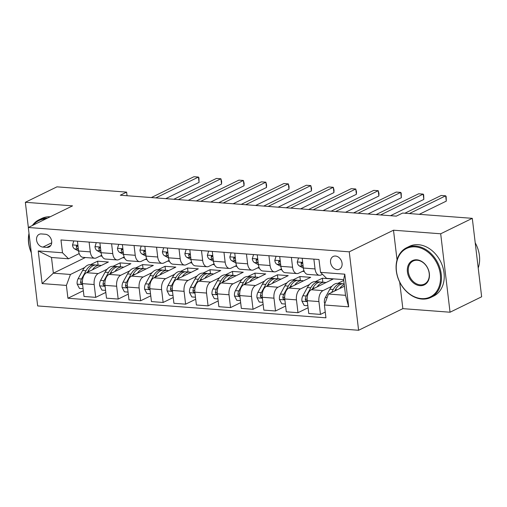 <?xml version="1.0" encoding="UTF-8"?>
<svg xmlns="http://www.w3.org/2000/svg" width="507" height="507" viewBox="0 0 507 507"><rect width="100%" height="100%" fill="white"/><g stroke="black" fill="none" stroke-linecap="round" stroke-linejoin="round"><path stroke-width="0.76" d="M335.501 256.041A7.079 5.463 -116 0 0 333.2 256.466A7.079 5.463 -116 0 0 330.856 263.83A7.079 5.463 -116 0 0 337.117 269.61A7.079 5.463 -116 0 0 339.417 269.185A7.079 5.463 -116 0 0 341.762 261.821A7.079 5.463 -116 0 0 335.501 256.041M399.687 282.12L402.85 308.643L450.045 312.223L481.65 296.779L472.296 218.34L402.621 213.054L396.303 216.14L120.305 195.214L126.623 192.121L56.955 186.842L25.35 202.287L28.354 227.466M402.85 308.643L358.607 330.272L37.657 305.93L28.303 227.491L349.253 251.833L358.607 330.272M42.937 247.086L46.891 247.391A6.857 5.292 -116 0 0 49.122 246.979A6.857 5.292 -116 0 0 51.391 239.843A6.857 5.292 -116 0 0 45.326 234.247L41.365 233.942A6.857 5.292 -116 0 0 39.14 234.354A6.857 5.292 -116 0 0 36.865 241.49A6.857 5.292 -116 0 0 42.937 247.086L51.708 242.802M66.392 285.422L42.119 283.584L38.228 250.933L62.5 252.771L68.565 258.785L51.486 257.486L53.355 273.178L70.441 274.471L66.392 285.422L67.925 298.249L325.938 317.813L324.41 304.986L328.454 294.035L345.533 295.334L343.664 279.642L326.584 278.349L320.519 272.341L344.792 274.179L348.683 306.83L324.41 304.986M320.519 272.341L318.985 259.514L60.973 239.95L62.5 252.771M450.045 312.223L440.691 233.784L472.296 218.34M440.691 233.784L393.495 230.203L349.253 251.833M28.303 227.491L72.545 205.867L25.35 202.287M127.054 195.727L126.623 192.121M85.366 257.531L53.355 273.178L42.119 283.584M68.565 258.785L79.193 253.589M313.871 259.128L315.037 268.925A8.847 5.127 94.3 0 0 319.423 275.282A8.847 5.127 94.3 0 0 321.108 274.933L322.465 274.268M291.392 257.423L292.564 267.221A8.847 5.127 94.3 0 0 296.95 273.577A8.847 5.127 94.3 0 0 298.629 273.229L303.947 270.637M268.919 255.718L270.085 265.516A8.847 5.127 94.3 0 0 274.477 271.872A8.847 5.127 94.3 0 0 276.157 271.53L281.467 268.932M246.44 254.013L247.612 263.817A8.847 5.127 94.3 0 0 251.998 270.168A8.847 5.127 94.3 0 0 253.677 269.825L258.995 267.227M223.967 252.309L225.133 262.113A8.847 5.127 94.3 0 0 229.525 268.463A8.847 5.127 94.3 0 0 231.205 268.121L236.516 265.522M201.494 250.604L202.661 260.408A8.847 5.127 94.3 0 0 207.046 266.758A8.847 5.127 94.3 0 0 208.732 266.416L214.043 263.817M179.015 248.899L180.188 258.703A8.847 5.127 94.3 0 0 184.573 265.053A8.847 5.127 94.3 0 0 186.253 264.711L191.57 262.113M156.543 247.194L157.709 256.998A8.847 5.127 94.3 0 0 162.101 263.348A8.847 5.127 94.3 0 0 163.78 263.006L169.091 260.408M134.063 245.489L135.236 255.294A8.847 5.127 94.3 0 0 139.621 261.644A8.847 5.127 94.3 0 0 141.301 261.301L146.618 258.703M111.591 243.785L112.757 253.589A8.847 5.127 94.3 0 0 117.149 259.939A8.847 5.127 94.3 0 0 118.828 259.597L124.139 256.998M89.118 242.08L90.284 251.884A8.847 5.127 94.3 0 0 94.67 258.234A8.847 5.127 94.3 0 0 96.355 257.892L101.666 255.294M98.085 265.142L97.617 261.187L90.671 264.578M84.701 267.5L70.441 274.471M97.617 261.187L108.403 262.005L86.539 272.696A8.847 5.127 94.3 0 0 82.489 283.647L84.023 296.468L95.709 297.356L105.811 292.419M120.565 266.847L120.089 262.892L113.15 266.283M107.173 269.204L98.225 273.577A8.847 5.127 94.3 0 0 94.175 284.528L95.709 297.356M120.089 262.892L130.882 263.71L109.011 274.401A8.847 5.127 94.3 0 0 104.968 285.352L106.495 298.173L118.182 299.06L128.284 294.123M143.037 268.552L142.568 264.597L135.623 267.988M129.653 270.909L120.698 275.282A8.847 5.127 94.3 0 0 116.654 286.233L118.182 299.06M142.568 264.597L153.355 265.415L131.484 276.1A8.847 5.127 94.3 0 0 127.441 287.057L128.968 299.878L140.661 300.765L150.756 295.828M165.516 270.256L165.041 266.302L158.095 269.692M152.125 272.614L143.17 276.987A8.847 5.127 94.3 0 0 139.127 287.938L140.661 300.765M165.041 266.302L175.828 267.119L153.963 277.804A8.847 5.127 94.3 0 0 149.914 288.756L151.447 301.583L163.134 302.47L173.236 297.533M187.989 271.961L187.52 268.007L180.574 271.397M174.604 274.319L165.65 278.692A8.847 5.127 94.3 0 0 161.606 289.643L163.134 302.47M187.52 268.007L198.307 268.824L176.436 279.509A8.847 5.127 94.3 0 0 172.393 290.46L173.92 303.287L185.606 304.175L195.708 299.238M210.462 273.666L209.993 269.705L203.047 273.102M197.077 276.023L188.122 280.396A8.847 5.127 94.3 0 0 184.079 291.348L185.606 304.175M209.993 269.705L220.779 270.529L198.915 281.214A8.847 5.127 94.3 0 0 194.865 292.165L196.399 304.992L208.085 305.879L218.187 300.943M232.941 275.371L232.466 271.41L225.526 274.807M219.55 277.728L210.601 282.101A8.847 5.127 94.3 0 0 206.552 293.052L208.085 305.879M232.466 271.41L243.259 272.227L221.388 282.919A8.847 5.127 94.3 0 0 217.345 293.87L218.872 306.697L230.558 307.584L240.66 302.647M255.414 277.069L254.945 273.115L247.999 276.511M242.029 279.433L233.074 283.806A8.847 5.127 94.3 0 0 229.031 294.757L230.558 307.584M254.945 273.115L265.731 273.932L243.861 284.623A8.847 5.127 94.3 0 0 239.817 295.575L241.345 308.402L253.037 309.289L263.133 304.352M277.893 278.774L277.418 274.819L270.472 278.216M264.502 281.132L255.547 285.511A8.847 5.127 94.3 0 0 251.504 296.462L253.037 309.289M277.418 274.819L288.21 275.637L266.34 286.328A8.847 5.127 94.3 0 0 262.29 297.279L263.824 310.107L275.51 310.994L285.612 306.057M300.366 280.479L299.897 276.524L292.951 279.921M286.981 282.836L278.026 287.216A8.847 5.127 94.3 0 0 273.983 298.167L275.51 310.994M299.897 276.524L310.683 277.342L288.813 288.033A8.847 5.127 94.3 0 0 284.769 298.984L286.297 311.811L297.983 312.699L308.085 307.762M322.839 282.184L322.37 278.229L315.424 281.626M309.454 284.541L300.499 288.92A8.847 5.127 94.3 0 0 296.456 299.871L297.983 312.699M322.37 278.229L333.156 279.046L311.292 289.738A8.847 5.127 94.3 0 0 307.242 300.689L308.776 313.516L320.462 314.403L325.253 312.058M343.765 280.466L337.903 283.331M331.927 286.246L322.978 290.625A8.847 5.127 94.3 0 0 318.928 301.576L320.462 314.403M344.449 286.221L328.454 294.035M100.171 256.029L102.027 256.168M122.643 257.733L124.5 257.873M145.122 259.438L146.979 259.578M167.595 261.137L169.452 261.282M190.068 262.841L191.931 262.987M212.547 264.546L214.404 264.692M235.02 266.251L236.877 266.39M257.499 267.956L259.356 268.095M279.972 269.661L281.829 269.8M302.445 271.365L304.308 271.505M77.92 245.337L72.533 244.925L73.794 240.926L77.432 241.199L78.598 250.997A8.847 5.127 94.3 0 0 82.983 257.347L94.67 258.234M67.925 298.249L83.332 290.714M100.399 247.036L95.005 246.63L96.267 242.631L99.904 242.904L101.07 252.701A8.847 5.127 94.3 0 0 105.462 259.052L117.149 259.939M118.752 244.33L122.377 244.608L123.55 254.406A8.847 5.127 94.3 0 0 127.935 260.756L139.621 261.644M141.225 246.034L144.856 246.313L146.022 256.111A8.847 5.127 94.3 0 0 150.408 262.461L162.101 263.348M167.823 252.15L162.436 251.745L163.691 247.739L167.329 248.018L168.501 257.816A8.847 5.127 94.3 0 0 172.887 264.166L184.573 265.053M190.296 253.855L184.909 253.449L186.17 249.444L189.808 249.723L190.974 259.521A8.847 5.127 94.3 0 0 195.36 265.871L207.046 266.758M212.281 251.421L213.447 261.225A8.847 5.127 94.3 0 0 217.839 267.576L229.525 268.463M235.248 257.264L229.861 256.859L231.122 252.854L234.754 253.132L235.926 262.93A8.847 5.127 94.3 0 0 240.312 269.28L251.998 270.168M257.727 258.969L252.334 258.564L253.595 254.558L257.233 254.837L258.399 264.635A8.847 5.127 94.3 0 0 262.784 270.985L274.477 271.872M276.081 256.263L279.706 256.542L280.878 266.34A8.847 5.127 94.3 0 0 285.264 272.69L296.95 273.577M302.673 262.379L297.286 261.967L298.547 257.968L302.185 258.247L303.351 268.038A8.847 5.127 94.3 0 0 307.736 274.395L319.423 275.282M51.486 257.486L38.228 250.933M344.792 274.179L343.664 279.642M348.683 306.83L345.533 295.334M393.495 230.203L397.038 259.901M72.533 244.925L72.501 245.027A5.862 3.397 94.3 0 0 74.561 248.88L78.604 251.066M165.745 198.655L199.067 182.368L198.433 177.07L155.814 197.907M199.067 182.368L198.921 177.754L198.433 177.07L193.94 176.728L151.314 197.565M78.034 246.275L76.62 245.762L76.265 246.801A5.862 3.397 94.3 0 0 77.977 249.14L78.401 249.368M92.42 269.819A16.927 9.804 -85.7 0 1 99.797 265.269A16.927 9.804 -85.7 0 1 101.166 265.541M83.091 288.686L79.453 288.413L77.153 284.034A5.862 3.397 -85.7 0 1 78.116 278.704L82.603 270.497A16.927 9.804 -85.7 0 1 90.804 264.591L94.22 264.85A16.927 9.804 94.3 0 0 86.019 270.757L81.532 278.964A5.862 3.397 94.3 0 0 80.537 282.627L81.374 284.002L82.483 283.559M87.458 272.246L88.18 270.922A16.927 9.804 -85.7 0 1 96.381 265.009L99.797 265.269M95.291 265.034A16.927 9.804 94.3 0 0 94.22 264.85M87.394 272.278A14.05 8.137 -85.7 0 1 87.8 271.619M80.537 282.627L82.356 281.74A2.985 1.73 -85.7 0 1 82.394 281.594M95.005 246.63L94.974 246.732A5.862 3.397 94.3 0 0 97.033 250.585L101.083 252.771M188.217 200.36L221.546 184.073L220.913 178.775L178.287 199.612M221.546 184.073L221.648 181.576L220.913 178.775L216.419 178.432L173.793 199.27M100.513 247.98L99.093 247.46L98.738 248.506A5.862 3.397 94.3 0 0 100.449 250.845L100.88 251.073M118.746 244.336L117.453 248.436A5.862 3.397 94.3 0 0 119.513 252.29L123.556 254.476M210.697 202.065L244.019 185.777L243.385 180.479L200.759 201.311M244.019 185.777L244.127 183.28L243.385 180.479L238.892 180.137L196.266 200.975M122.986 249.685L121.566 249.165L121.211 250.211A5.862 3.397 94.3 0 0 122.928 252.549L123.353 252.778M141.219 246.041L139.926 250.141A5.862 3.397 94.3 0 0 141.985 253.994L146.035 256.181M233.169 203.77L266.492 187.482L265.864 182.184L223.238 203.015M266.492 187.482L266.6 184.985L265.864 182.184L261.365 181.842L218.745 202.68M145.458 251.39L144.045 250.87L143.69 251.916A5.862 3.397 94.3 0 0 145.401 254.254L145.832 254.482M114.893 271.524A16.927 9.804 -85.7 0 1 122.269 266.974A16.927 9.804 -85.7 0 1 123.638 267.246M105.57 290.391L101.932 290.118L99.626 285.739A5.862 3.397 -85.7 0 1 100.595 280.409L105.082 272.202A16.927 9.804 -85.7 0 1 113.283 266.295L116.699 266.555A16.927 9.804 94.3 0 0 108.498 272.462L104.011 280.669A5.862 3.397 94.3 0 0 103.01 284.332L103.846 285.707L104.955 285.257M109.93 273.951L110.653 272.627A16.927 9.804 -85.7 0 1 118.853 266.714L122.269 266.974M117.77 266.739A16.927 9.804 94.3 0 0 116.699 266.555M109.867 273.983A14.05 8.137 -85.7 0 1 110.273 273.324M103.01 284.332L104.829 283.445A2.985 1.73 -85.7 0 1 104.867 283.299M137.372 273.229A16.927 9.804 -85.7 0 1 144.749 268.678A16.927 9.804 -85.7 0 1 146.111 268.951M128.043 292.095L124.405 291.823L122.105 287.444A5.862 3.397 -85.7 0 1 123.068 282.114L127.555 273.907A16.927 9.804 -85.7 0 1 135.756 268L139.172 268.254A16.927 9.804 94.3 0 0 130.971 274.167L126.484 282.374A5.862 3.397 94.3 0 0 125.483 286.037L126.319 287.412L127.428 286.962M132.403 275.656L133.132 274.331A16.927 9.804 -85.7 0 1 141.333 268.418L144.749 268.678M140.243 268.444A16.927 9.804 94.3 0 0 139.172 268.254M132.34 275.681A14.05 8.137 -85.7 0 1 132.745 275.028M125.483 286.037L127.308 285.149A2.985 1.73 -85.7 0 1 127.346 285.004M159.844 274.933A16.927 9.804 -85.7 0 1 167.221 270.383A16.927 9.804 -85.7 0 1 168.59 270.656M150.516 293.8L146.884 293.528L144.577 289.148A5.862 3.397 -85.7 0 1 145.541 283.819L150.028 275.612A16.927 9.804 -85.7 0 1 158.235 269.705L161.651 269.958A16.927 9.804 94.3 0 0 153.444 275.871L148.957 284.078A5.862 3.397 94.3 0 0 147.962 287.742L148.798 289.117L149.907 288.667M154.882 277.361L155.605 276.036A16.927 9.804 -85.7 0 1 163.805 270.123L167.221 270.383M162.722 270.149A16.927 9.804 94.3 0 0 161.651 269.958M154.819 277.386A14.05 8.137 -85.7 0 1 155.224 276.733M147.962 287.742L149.78 286.854A2.985 1.73 -85.7 0 1 149.819 286.709M162.436 251.745L162.405 251.846A5.862 3.397 94.3 0 0 164.464 255.699L168.508 257.886M255.648 205.474L288.971 189.187L288.337 183.889L245.711 204.72M288.971 189.187L289.072 186.69L288.337 183.889L283.844 183.547L241.218 204.384M167.937 253.094L166.518 252.575L166.163 253.62A5.862 3.397 94.3 0 0 167.88 255.959L168.305 256.187M182.324 276.638A16.927 9.804 -85.7 0 1 189.694 272.088A16.927 9.804 -85.7 0 1 191.063 272.36M172.995 295.505L169.357 295.232L167.057 290.853A5.862 3.397 -85.7 0 1 168.02 285.523L172.507 277.316A16.927 9.804 -85.7 0 1 180.707 271.403L184.123 271.663A16.927 9.804 94.3 0 0 175.923 277.576L171.436 285.783A5.862 3.397 94.3 0 0 170.434 289.446L171.271 290.822L172.38 290.372M177.355 279.059L178.077 277.741A16.927 9.804 -85.7 0 1 186.278 271.828L189.694 272.088M185.194 271.853A16.927 9.804 94.3 0 0 184.123 271.663M177.292 279.091A14.05 8.137 -85.7 0 1 177.697 278.432M170.434 289.446L172.253 288.559A2.985 1.73 -85.7 0 1 172.298 288.413M45.788 218.948A26.991 20.831 -116 0 0 33.253 225.07M29.095 234.101A26.991 20.831 -116 0 0 31.288 252.505M31.326 252.816A27.657 21.345 64 0 1 29.007 233.359M32.372 225.507A27.657 21.345 64 0 1 38.925 219.829A27.657 21.345 64 0 1 47.43 218.143M38.925 219.829L41.707 218.466A27.657 21.345 64 0 1 50.212 216.781M415.303 246.877A26.991 20.831 -116 0 0 396.449 271.08A26.991 20.831 -116 0 0 421.469 298.604A26.991 20.831 -116 0 0 440.323 274.407A26.991 20.831 -116 0 0 415.303 246.877M421.925 299.054A27.657 21.345 64 0 1 397.463 276.48A27.657 21.345 64 0 1 406.62 247.714A27.657 21.345 64 0 1 415.607 246.06A27.657 21.345 64 0 1 440.07 268.634A27.657 21.345 64 0 1 430.912 297.4A27.657 21.345 64 0 1 421.925 299.054M416.843 259.812A13.499 10.413 64 0 1 429.353 273.571A13.499 10.413 64 0 1 419.929 285.675A13.499 10.413 64 0 1 407.419 271.91A13.499 10.413 64 0 1 416.843 259.812M420.233 284.852A12.833 9.906 -116 0 0 424.403 284.085A12.833 9.906 -116 0 0 428.649 270.738A12.833 9.906 -116 0 0 417.299 260.262A12.833 9.906 -116 0 0 413.129 261.029A12.833 9.906 -116 0 0 408.883 274.376A12.833 9.906 -116 0 0 420.233 284.852M406.62 247.714L409.403 246.351A27.657 21.345 64 0 1 418.389 244.697A27.657 21.345 64 0 1 442.852 267.278A27.657 21.345 64 0 1 433.694 296.044L430.912 297.4M475.211 242.802A27.657 21.345 64 0 1 478.215 267.994M184.909 253.449L184.878 253.551A5.862 3.397 94.3 0 0 186.937 257.404L190.981 259.59M278.121 207.179L311.444 190.892L310.81 185.594L268.19 206.425M311.444 190.892L311.552 188.395L310.81 185.594L306.317 185.251L263.691 206.089M190.41 254.799L188.997 254.28L188.642 255.325A5.862 3.397 94.3 0 0 190.353 257.664L190.778 257.892M212.281 251.428L208.643 251.149L207.35 255.255A5.862 3.397 94.3 0 0 209.41 259.109L213.46 261.295M300.594 208.884L333.923 192.597L333.289 187.298L290.663 208.13M333.923 192.597L334.024 190.1L333.289 187.298L328.796 186.956L286.17 207.788M212.889 256.504L211.47 255.984L211.115 257.03A5.862 3.397 94.3 0 0 212.826 259.369L213.257 259.597M229.861 256.859L229.829 256.96A5.862 3.397 94.3 0 0 231.889 260.813L235.932 263M323.073 210.589L356.396 194.301L355.762 189.003L313.136 209.835M356.396 194.301L356.503 191.804L355.762 189.003L351.269 188.661L308.643 209.492M235.362 258.209L233.942 257.689L233.588 258.735A5.862 3.397 94.3 0 0 235.305 261.073L235.73 261.301M252.334 258.564L252.302 258.665A5.862 3.397 94.3 0 0 254.362 262.518L258.412 264.705M345.546 212.294L378.868 196.006L378.241 190.708L335.615 211.539M378.868 196.006L378.976 193.509L378.241 190.708L373.741 190.366L331.122 211.197M257.835 259.907L256.422 259.394L256.067 260.433A5.862 3.397 94.3 0 0 257.778 262.772L258.209 263.006M276.068 256.263L274.781 260.37A5.862 3.397 94.3 0 0 276.841 264.223L280.884 266.409M368.025 213.998L401.348 197.711L400.714 192.407L358.088 213.244M401.348 197.711L401.195 193.091L400.714 192.407L396.221 192.071L353.594 212.902M280.314 261.612L278.894 261.099L278.539 262.138A5.862 3.397 94.3 0 0 280.257 264.477L280.682 264.711M204.796 278.337A16.927 9.804 -85.7 0 1 212.173 273.793A16.927 9.804 -85.7 0 1 213.542 274.065M195.468 297.21L191.83 296.937L189.529 292.558A5.862 3.397 -85.7 0 1 190.493 287.228L194.98 279.021A16.927 9.804 -85.7 0 1 203.18 273.108L206.596 273.368A16.927 9.804 94.3 0 0 198.395 279.281L193.908 287.488A5.862 3.397 94.3 0 0 192.913 291.151L193.75 292.526L194.859 292.076M199.834 280.764L200.557 279.446A16.927 9.804 -85.7 0 1 208.757 273.533L212.173 273.793M207.667 273.552A16.927 9.804 94.3 0 0 206.596 273.368M199.771 280.796A14.05 8.137 -85.7 0 1 200.176 280.137M192.913 291.151L194.732 290.264A2.985 1.73 -85.7 0 1 194.77 290.118M227.269 280.041A16.927 9.804 -85.7 0 1 234.646 275.497A16.927 9.804 -85.7 0 1 236.015 275.77M217.947 298.915L214.309 298.642L212.002 294.263A5.862 3.397 -85.7 0 1 212.972 288.933L217.459 280.726A16.927 9.804 -85.7 0 1 225.659 274.813L229.075 275.073A16.927 9.804 94.3 0 0 220.875 280.986L216.388 289.193A5.862 3.397 94.3 0 0 215.386 292.856L216.223 294.231L217.332 293.781M222.307 282.469L223.029 281.144A16.927 9.804 -85.7 0 1 231.23 275.238L234.646 275.497M230.146 275.257A16.927 9.804 94.3 0 0 229.075 275.073M222.243 282.5A14.05 8.137 -85.7 0 1 222.649 281.841M215.386 292.856L217.205 291.969A2.985 1.73 -85.7 0 1 217.243 291.823M249.748 281.746A16.927 9.804 -85.7 0 1 257.125 277.202A16.927 9.804 -85.7 0 1 258.488 277.475M240.419 300.619L236.782 300.34L234.481 295.968A5.862 3.397 -85.7 0 1 235.444 290.638L239.931 282.431A16.927 9.804 -85.7 0 1 248.132 276.518L251.548 276.778A16.927 9.804 94.3 0 0 243.347 282.691L238.86 290.898A5.862 3.397 94.3 0 0 237.865 294.561L238.696 295.93L239.805 295.486M244.78 284.173L245.508 282.849A16.927 9.804 -85.7 0 1 253.709 276.942L257.125 277.202M252.619 276.961A16.927 9.804 94.3 0 0 251.548 276.778M244.716 284.205A14.05 8.137 -85.7 0 1 245.122 283.546M237.865 294.561L239.684 293.673A2.985 1.73 -85.7 0 1 239.722 293.528M272.221 283.451A16.927 9.804 -85.7 0 1 279.598 278.907A16.927 9.804 -85.7 0 1 280.967 279.18M262.892 302.324L259.261 302.045L256.954 297.672A5.862 3.397 -85.7 0 1 257.917 292.343L262.404 284.135A16.927 9.804 -85.7 0 1 270.611 278.223L274.027 278.482A16.927 9.804 94.3 0 0 265.82 284.395L261.333 292.602A5.862 3.397 94.3 0 0 260.338 296.265L261.175 297.634L262.284 297.191M267.259 285.878L267.981 284.554A16.927 9.804 -85.7 0 1 276.182 278.647L279.598 278.907M275.098 278.666A16.927 9.804 94.3 0 0 274.027 278.482M267.195 285.91A14.05 8.137 -85.7 0 1 267.601 285.251M260.338 296.265L262.157 295.372A2.985 1.73 -85.7 0 1 262.195 295.232M294.7 285.156A16.927 9.804 -85.7 0 1 302.077 280.612A16.927 9.804 -85.7 0 1 303.44 280.884M285.371 304.029L281.734 303.75L279.433 299.377A5.862 3.397 -85.7 0 1 280.396 294.047L284.883 285.84A16.927 9.804 -85.7 0 1 293.084 279.927L296.5 280.187A16.927 9.804 94.3 0 0 288.299 286.094L283.812 294.307A5.862 3.397 94.3 0 0 282.811 297.97L283.647 299.339L284.757 298.896M289.731 287.583L290.454 286.259A16.927 9.804 -85.7 0 1 298.655 280.352L302.077 280.612M297.571 280.371A16.927 9.804 94.3 0 0 296.5 280.187M289.668 287.615A14.05 8.137 -85.7 0 1 290.074 286.956M282.811 297.97L284.63 297.077A2.985 1.73 -85.7 0 1 284.674 296.937M297.286 261.967L297.254 262.075A5.862 3.397 94.3 0 0 299.314 265.922L303.357 268.108M390.498 215.703L423.82 199.416L423.187 194.111L380.567 214.949M423.82 199.416L423.675 194.796L423.187 194.111L418.693 193.775L376.067 214.607M302.787 263.317L301.373 262.803L301.019 263.843A5.862 3.397 94.3 0 0 302.73 266.181L303.154 266.416M317.173 286.861A16.927 9.804 -85.7 0 1 324.55 282.317A16.927 9.804 -85.7 0 1 325.919 282.589M307.844 305.734L304.206 305.455L301.906 301.082A5.862 3.397 -85.7 0 1 302.869 295.752L307.356 287.545A16.927 9.804 -85.7 0 1 315.557 281.632L318.973 281.892A16.927 9.804 94.3 0 0 310.772 287.799L306.285 296.006A5.862 3.397 94.3 0 0 305.29 299.675L306.127 301.044L307.236 300.6M312.211 289.288L312.933 287.963A16.927 9.804 -85.7 0 1 321.134 282.057L324.55 282.317M320.044 282.076A16.927 9.804 94.3 0 0 318.973 281.892M312.147 289.32A14.05 8.137 -85.7 0 1 312.553 288.66M305.29 299.675L307.109 298.781A2.985 1.73 -85.7 0 1 307.147 298.642M419.295 214.315L446.299 201.121L445.666 195.816L409.358 213.561M446.299 201.121L446.147 196.501L445.666 195.816L441.172 195.48L404.865 213.225M339.646 288.565A16.927 9.804 -85.7 0 1 344.24 284.484M324.879 303.725L324.379 302.787A5.862 3.397 -85.7 0 1 325.348 297.457L329.835 289.243A16.927 9.804 -85.7 0 1 338.036 283.337L341.452 283.597A16.927 9.804 94.3 0 0 333.251 289.503L331.616 292.495M334.683 290.993L335.406 289.668A16.927 9.804 -85.7 0 1 343.607 283.762L344.164 283.8M342.523 283.781A16.927 9.804 94.3 0 0 341.452 283.597M334.62 291.024A14.05 8.137 -85.7 0 1 335.026 290.365M98.225 273.577L86.539 272.696M120.698 275.282L109.011 274.401M143.17 276.987L131.484 276.1M165.65 278.692L153.963 277.804M188.122 280.396L176.436 279.509M210.601 282.101L198.915 281.214M233.074 283.806L221.388 282.919M255.547 285.511L243.861 284.623M278.026 287.216L266.34 286.328M300.499 288.92L288.813 288.033M322.978 290.625L311.292 289.738M94.175 284.528L82.489 283.647M90.284 251.884L78.598 250.997M112.757 253.589L101.07 252.701M116.654 286.233L104.968 285.352M135.236 255.294L123.55 254.406M139.127 287.938L127.441 287.057M157.709 256.998L146.022 256.111M161.606 289.643L149.914 288.756M180.188 258.703L168.501 257.816M184.079 291.348L172.393 290.46M202.661 260.408L190.974 259.521M206.552 293.052L194.865 292.165M225.133 262.113L213.447 261.225M229.031 294.757L217.345 293.87M247.612 263.817L235.926 262.93M251.504 296.462L239.817 295.575M270.085 265.516L258.399 264.635M273.983 298.167L262.29 297.279M292.564 267.221L280.878 266.34M296.456 299.871L284.769 298.984M315.037 268.925L303.351 268.038M318.928 301.576L307.242 300.689M50.814 245.47L46.891 247.391M77.977 249.14L74.561 248.88M77.812 246.041L76.265 246.801M77.21 284.148L82.597 284.554M88.18 270.922L89.897 271.049M82.603 270.497L86.019 270.757M78.116 278.704L81.532 278.964M100.449 250.845L97.033 250.585M100.291 247.746L98.738 248.506M122.871 248.741L117.485 248.335M122.928 252.549L119.513 252.29M122.764 249.45L121.211 250.211M145.351 250.445L139.957 250.04M145.401 254.254L141.985 253.994M145.236 251.155L143.69 251.916M99.683 285.853L105.076 286.259M110.653 272.627L112.37 272.753M105.082 272.202L108.498 272.462M100.595 280.409L104.011 280.669M122.162 287.551L127.549 287.963M133.132 274.331L134.849 274.458M127.555 273.907L130.971 274.167M123.068 282.114L126.484 282.374M144.634 289.256L150.028 289.668M155.605 276.036L157.322 276.163M150.028 275.612L153.444 275.871M145.541 283.819L148.957 284.078M167.88 255.959L164.464 255.699M167.716 252.86L166.163 253.62M167.114 290.961L172.5 291.373M178.077 277.741L179.795 277.868M172.507 277.316L175.923 277.576M168.02 285.523L171.436 285.783M190.353 257.664L186.937 257.404M190.188 254.565L188.642 255.325M212.775 255.56L207.382 255.154M212.826 259.369L209.41 259.109M212.667 256.269L211.115 257.03M235.305 261.073L231.889 260.813M235.14 257.974L233.588 258.735M257.778 262.772L254.362 262.518M257.613 259.679L256.067 260.433M280.2 260.674L274.813 260.268M280.257 264.477L276.841 264.223M280.092 261.384L278.539 262.138M189.586 292.666L194.973 293.078M200.557 279.446L202.274 279.572M194.98 279.021L198.395 279.281M190.493 287.228L193.908 287.488M212.059 294.371L217.452 294.782M223.029 281.144L224.747 281.277M217.459 280.726L220.875 280.986M212.972 288.933L216.388 289.193M234.538 296.075L239.925 296.487M245.508 282.849L247.226 282.982M239.931 282.431L243.347 282.691M235.444 290.638L238.86 290.898M257.011 297.78L262.404 298.192M267.981 284.554L269.699 284.687M262.404 284.135L265.82 284.395M257.917 292.343L261.333 292.602M279.49 299.485L284.877 299.897M290.454 286.259L292.171 286.392M284.883 285.84L288.299 286.094M280.396 294.047L283.812 294.307M302.73 266.181L299.314 265.922M302.565 263.089L301.019 263.843M301.963 301.19L307.35 301.595M312.933 287.963L314.651 288.096M307.356 287.545L310.772 287.799M302.869 295.752L306.285 296.006M324.436 302.894L325.164 302.952M335.406 289.668L337.123 289.801M329.835 289.243L333.251 289.503M325.348 297.457L327.142 297.59"/></g></svg>
